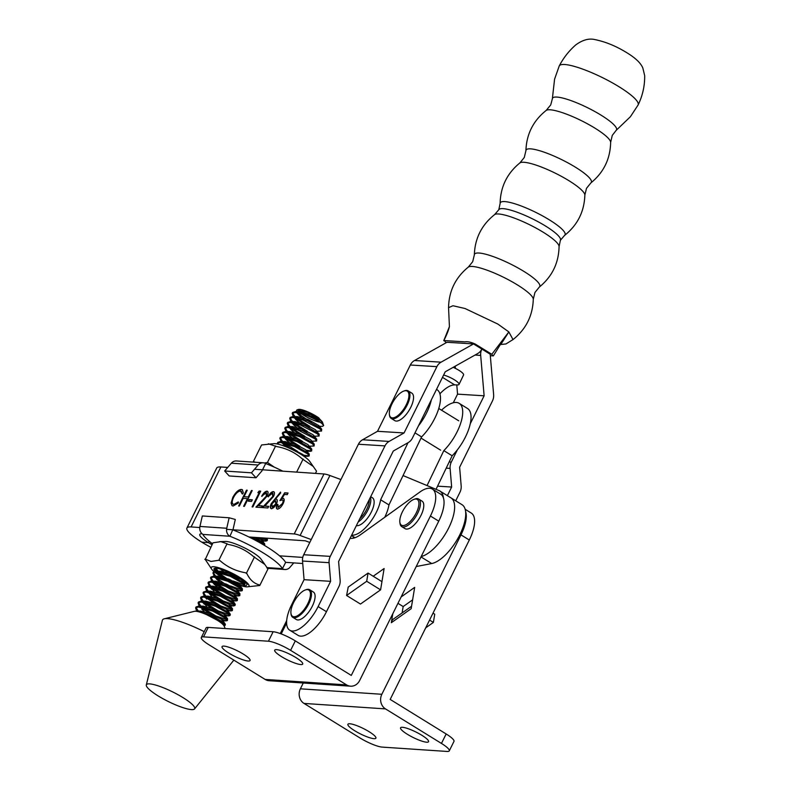 <?xml version="1.0" encoding="UTF-8"?>
<svg xmlns="http://www.w3.org/2000/svg" width="791" height="791" viewBox="0 0 791 791"><rect width="100%" height="100%" fill="white"/><g stroke="black" fill="none" stroke-linecap="round" stroke-linejoin="round"><path stroke-width="1.19" d="M315.441 473.394L316.548 471.179L309.578 461.202A21.06 4.113 -153.6 0 0 293.906 450.415A21.06 4.113 -153.6 0 0 274.961 443.632A21.06 4.113 -153.6 0 0 274.17 443.622L261.574 444.977L253.377 461.489L255.305 462.251M313.463 466.621L302.053 458.701C294.776 452.294 286.283 448.25 276.573 446.559L268.337 443.781M275.644 445.936L267.447 462.448L274.368 467.184M264.471 463.022L267.447 462.448M303.131 459.037L296.635 472.118M254.178 462.181L253.377 461.489M455.715 500.792L459.986 492.17A10.777 9.561 93.6 0 0 461.173 485.882L459.63 467.234L492.457 400.938A10.777 9.561 93.6 0 0 493.633 394.61L490.193 354.21L473.522 343.927L446.974 342.276L414.504 360.518A10.777 9.561 -86.4 0 0 410.331 365.007L377.515 431.303L362.555 439.766A10.777 9.561 -86.4 0 0 358.412 444.245L303.714 554.728A10.777 9.561 -86.4 0 0 302.528 561.027L304.07 579.674L330.618 581.326L329.086 562.678A10.777 9.561 -86.4 0 1 330.272 556.38L384.97 445.887A10.777 9.561 -86.4 0 1 389.113 441.418L404.072 432.944L377.515 431.303M326.456 611.72L318.12 606.578A28.753 12.023 121.7 0 1 292.334 631.01A28.753 12.023 121.7 0 1 289.743 630.219L298.078 635.361A28.753 12.023 -58.3 0 0 300.669 636.152A28.753 12.023 -58.3 0 0 326.456 611.72L338.953 586.467A10.777 9.561 -86.4 0 0 340.14 580.169L338.607 561.521L393.305 451.028L408.265 442.565A10.777 9.561 -86.4 0 0 412.408 438.095L445.224 371.8L477.685 353.557A10.777 9.561 -86.4 0 0 481.857 349.068L481.857 349.068A10.777 9.561 93.6 0 0 480.681 355.406L484.122 395.797L457.564 394.145L453.302 402.757M455.181 366.203L455.369 368.359M456.773 384.901L457.564 394.145M484.122 395.797L470.24 423.818M457.356 449.852L451.295 462.092A10.777 9.561 93.6 0 0 450.109 468.391L451.651 487.029L437.571 486.158M451.651 487.029L447.38 495.65M318.12 606.578L330.618 581.326M289.743 630.219A28.753 12.023 121.7 0 1 291.563 604.927L304.07 579.674M404.072 432.944L436.889 366.658A10.777 9.561 -86.4 0 1 441.062 362.169L473.522 343.927L446.974 342.276M407.236 504.559A15.098 6.308 -58.3 0 0 399.851 522.189A15.098 6.308 -58.3 0 0 411.488 520.063A15.098 6.308 -58.3 0 0 418.844 504.974A15.098 6.308 -58.3 0 0 413.93 499.378A15.098 6.308 -58.3 0 0 407.236 504.559M413.93 499.378L415.087 498.973A16.176 6.763 121.7 0 1 418.686 499.062A16.176 6.763 121.7 0 1 412.477 521.131A16.176 6.763 121.7 0 1 401.699 526.588A16.176 6.763 121.7 0 1 400.009 523.405L399.851 522.189M418.686 499.062L422.018 501.118A16.176 6.763 121.7 0 1 415.809 523.187A16.176 6.763 121.7 0 1 405.041 528.645L401.699 526.588M233.068 529.95A44.919 8.78 26.4 0 1 266.468 546.63A44.919 8.78 26.4 0 1 285.571 562.342L302.735 563.508M232.752 529.772L229.934 536.258A44.919 8.78 26.4 0 1 263.324 552.949A44.919 8.78 26.4 0 1 282.436 568.66L266.794 567.592M285.68 562.352L282.436 568.66M229.598 536.13A7.188 6.377 -86.1 0 1 226.75 528.259L229.133 517.779L235.313 519.46L233.147 528.981M229.133 517.779L202.328 515.959L199.935 526.44A7.188 6.377 93.9 0 0 202.793 534.301L202.842 534.419A44.919 8.78 26.4 0 0 212.502 543.783M293.748 562.905L289.99 567.285A7.188 6.377 -86.1 0 1 284.948 569.51A7.188 6.377 -86.1 0 1 282.496 568.769M359.717 518.886A15.098 6.308 -58.3 0 0 361.843 516.691A15.098 6.308 -58.3 0 0 369.268 499.576M370.366 497.361A16.176 6.763 121.7 0 1 362.822 517.759A16.176 6.763 121.7 0 1 358.175 521.991M370.692 496.708L372.373 497.747A16.176 6.763 121.7 0 1 366.164 519.816A16.176 6.763 121.7 0 1 356.365 525.649M616.12 130.416A35.704 7.07 -153.7 0 1 616.11 130.426L630.407 116.712L638.04 105.094A43.989 8.711 -153.7 0 0 638.159 104.857A43.989 8.711 -153.7 0 0 618.987 86.723A43.989 8.711 -153.7 0 0 559.316 65.821A43.989 8.711 -153.7 0 0 559.197 66.058L554.58 79.169L552.345 98.865A35.704 7.07 -153.7 0 1 552.345 98.845L550.734 104.896L546.176 110.433A36.139 7.159 -153.7 0 1 594.792 128.053A36.139 7.159 -153.7 0 1 610.642 142.35L612.283 135.37L616.12 130.416A35.704 7.07 -153.7 0 0 600.992 115.12A35.704 7.07 -153.7 0 0 568.828 99.854A35.704 7.07 -153.7 0 0 552.345 98.845M498.775 209.813L500.12 203.485A36.139 7.159 -153.7 0 1 516.592 204.335A36.139 7.159 -153.7 0 1 549.35 219.849A36.139 7.159 -153.7 0 1 564.586 235.402L560.364 240.306A34.359 6.803 -153.7 0 0 560.414 240.197A34.359 6.803 -153.7 0 0 545.464 225.989A34.359 6.803 -153.7 0 0 498.834 209.704L494.612 214.608A36.139 7.159 -153.7 0 1 543.219 232.238A36.139 7.159 -153.7 0 1 559.079 246.525C558.723 263.087 552.138 276.603 539.314 287.084A36.416 7.218 -153.7 0 0 523.949 271.432A36.416 7.218 -153.7 0 0 490.984 255.809A36.416 7.218 -153.7 0 0 474.333 254.92C474.897 238.368 481.65 224.931 494.612 214.608M449.417 326.624L443.761 340.684C446.599 335.216 448.487 330.529 449.417 326.624L448.546 307.659C448.892 291.108 455.478 277.582 468.302 267.101A36.416 7.218 -153.7 0 1 517.314 284.849A36.416 7.218 -153.7 0 1 533.282 299.275C532.729 315.827 525.966 329.264 513.013 339.576L508.85 331.923L500.97 344.233M448.546 307.659L452.966 305.741L465.019 308.51L497.776 324.023L508.85 331.923L491.814 354.289L475.193 344.036C470.961 342.137 467.55 341.405 464.94 341.85L444.206 340.565L446.193 342.721M500.06 344.995L493.396 355.812L490.331 355.762M492.951 355.93L491.814 354.289M407.355 734.275A15.632 3.065 -153.6 0 0 428.554 741.701A15.632 3.065 -153.6 0 0 421.761 735.235A15.632 3.065 -153.6 0 0 400.553 727.799A15.632 3.065 -153.6 0 0 407.355 734.275M354.704 730.736A15.632 3.065 -153.6 0 0 375.903 738.171A15.632 3.065 -153.6 0 0 369.11 731.705A15.632 3.065 -153.6 0 0 347.902 724.269A15.632 3.065 -153.6 0 0 354.704 730.736M281.497 656.619A15.632 3.065 -153.6 0 0 302.706 664.054A15.632 3.065 -153.6 0 0 295.903 657.588A15.632 3.065 -153.6 0 0 274.704 650.153A15.632 3.065 -153.6 0 0 281.497 656.619M228.846 653.089A15.632 3.065 -153.6 0 0 250.055 660.525A15.632 3.065 -153.6 0 0 243.252 654.048A15.632 3.065 -153.6 0 0 222.044 646.623A15.632 3.065 -153.6 0 0 228.846 653.089M208.231 627.401L203.534 636.874A17.966 3.52 -153.6 0 0 201.329 637.457L206.026 627.985A17.966 3.52 26.4 0 1 208.231 627.401L273.132 631.752A17.966 3.52 26.4 0 1 295.31 640.878L351.283 675.425L430.423 516.019A30.542 12.775 -58.3 0 0 432.38 489.075A30.542 12.775 -58.3 0 0 419.962 491.972L360.567 534.667A30.542 12.775 121.7 0 1 350.097 538.305M346.587 595.485L366.698 581.276L368.052 573.07L348.218 587.08L346.587 595.485L360.478 604.057L380.59 589.849L384.11 568.531L373.194 576.243M201.329 637.457A17.966 3.52 -153.6 0 0 209.14 644.892L265.123 679.429L346.587 684.897L290.604 650.35A17.966 3.52 -153.6 0 0 268.436 641.224L273.132 631.752M346.587 684.897A10.777 9.561 93.8 0 0 350.561 686.183A10.777 9.561 93.8 0 0 359.618 680.567L438.748 521.16L430.423 516.019M304.021 703.426L360.004 737.973A17.966 3.52 -153.6 0 0 382.172 747.1L447.073 751.45A17.966 3.52 -153.6 0 0 449.278 750.867A17.966 3.52 -153.6 0 0 441.457 743.431L385.484 708.894L304.021 703.426A10.777 9.561 -86.2 0 1 300.382 688.813L381.845 694.28L460.975 534.874A30.542 12.775 -58.3 0 0 465.602 511.51M465.177 509.305L471.278 513.072A30.542 12.775 121.7 0 1 469.31 540.016L390.181 699.422L446.164 733.969A17.966 3.52 26.4 0 1 453.975 741.394L449.278 750.867M381.845 694.28A10.777 9.561 93.8 0 0 385.484 708.894M203.534 636.874L268.436 641.224M412.605 599.875L403.173 606.549L402.115 612.916M401.126 596.958L414.672 587.387L411.152 608.704L391.318 622.715L392.801 613.727M303.269 683.009L300.382 688.813M382.053 581.019L381.529 581.385M353.27 536.634A30.542 12.775 -58.3 0 0 353.547 538.157M432.38 489.075L440.716 494.217A30.542 12.775 121.7 0 1 438.748 521.16M350.561 686.183L269.108 680.715A10.777 9.561 -86.2 0 1 265.123 679.429M368.052 573.07L381.944 581.642M366.698 581.276L380.59 589.849M403.173 606.549L397.962 603.335M391.318 622.715A10.777 6.99 -125.2 0 1 393.434 619.056L411.557 606.252M425.716 627.827L433.379 622.418L434.734 614.212L433.013 613.144M433.379 622.418L429.572 620.075M216.329 572.111L218.346 573.91A17.966 3.51 26.4 0 1 216.062 572.091M215.122 571.171A17.966 3.51 26.4 0 1 214.638 568.333A17.966 3.51 26.4 0 1 216.21 568.215A17.966 3.51 26.4 0 1 236.806 576.412L247.375 584.124L245.21 586.685L241.502 585.558M215.073 568.235L215.468 571.142M213.916 571.517A21.06 4.113 26.4 0 1 211.761 569.273A21.06 4.113 26.4 0 1 213.817 566.742A21.06 4.113 26.4 0 1 239.07 577.005A21.06 4.113 26.4 0 1 247.178 586.853A21.06 4.113 26.4 0 1 246.387 586.843A21.06 4.113 26.4 0 1 234.146 583.175M226.809 579.734A21.06 4.113 26.4 0 1 214.618 572.111M205.383 559.197L211.009 561.442L218.86 560.255L227.066 543.743L220.837 541.657L212.997 542.794L205.383 559.197A30.009 5.863 26.4 0 0 205.353 559.603L204.8 559.296M211.761 569.273L205.353 559.603M219.73 541.627L225.573 541.469A21.06 4.113 26.4 0 1 226.355 541.489A21.06 4.113 26.4 0 1 245.299 548.272A21.06 4.113 26.4 0 1 260.981 559.059L264.856 564.477L253.456 556.548C246.169 550.15 237.676 546.106 227.976 544.406L227.066 543.743M218.86 560.255L219.938 560.592C227.215 566.999 235.708 571.043 245.418 572.733L246.911 573.653C249.857 579.763 254.01 583.511 259.349 584.915L259.764 585.498L267.961 568.986L264.856 564.477M259.764 585.498L247.178 586.853M246.347 573.356L254.544 556.844M218.346 573.91C227.126 580.09 236.084 584.351 245.21 586.685M221.44 575.255L217.248 572.209M215.953 571.132L214.747 570.004M223.912 570.271L235.095 576.946L242.995 580.287M244.953 581.771L242.244 581.523M236.588 579.348L232.02 577.084M226.048 573.495L220.402 569.075M275.308 499.21L276.237 499.121C277.621 499.477 277.661 501.089 276.375 503.966C274.744 506.942 273.083 508.494 271.382 508.623C269.978 508.257 269.939 506.596 271.264 503.64L280.518 492.091L280.657 492.981L275.308 499.21L276.761 499.279M271.382 508.623L270.878 508.475M261.95 496.422C263.68 493.218 265.45 491.527 267.259 491.34L266.982 491.171C268.406 491.488 268.456 493.109 267.15 496.026L258.499 505.657L262.355 505.914L261.544 507.535L255.928 507.15L266.349 496.105L266.142 492.783L261.673 496.244C263.403 493.05 265.173 491.359 266.982 491.171L267.556 491.34M266.656 493.001L266.142 492.783M248.354 501.197L249.155 499.576L252.339 499.793L251.538 501.415L248.354 501.197M241.364 489.421L242.372 489.728L243.331 492.971L242.214 493.881L240.513 491.043C238.15 491.181 235.817 493.337 233.523 497.49C231.674 501.712 231.803 504.015 233.938 504.401L238.2 501.969L238.378 502.957L233.137 506.022L232.06 505.696L231.091 503.027L232.841 497.331C235.639 492.229 238.487 489.589 241.364 489.421L242.511 489.817M241.482 491.379L240.513 491.043M233.216 504.223L234.215 504.569L238.477 502.137M254.534 469.251L323.994 473.977L294.212 533.945L226.582 529.347M199.767 527.528L191.106 526.935A34.142 6.674 26.4 0 0 186.923 528.032A34.142 6.674 26.4 0 0 201.774 542.151A34.142 6.674 -153.6 0 0 210.772 547.273M186.923 528.032L216.704 468.064A34.142 6.674 -153.6 0 1 220.887 466.967L227.719 467.422M238.635 505.973L246.476 490.193L247.217 490.242L243.994 496.718L248.245 497.005L251.459 490.529L252.2 490.578L244.36 506.369L243.618 506.309L247.435 498.627L243.193 498.34L239.376 506.022L238.635 505.973M257.866 492.645L259.161 491.053L260.684 491.162L252.853 506.942L252.102 506.893L259.141 492.724L257.866 492.645M268.317 496.847C270.038 493.653 271.817 491.962 273.627 491.775L273.35 491.597C274.764 491.923 274.823 493.544 273.518 496.461L264.866 506.082L268.713 506.349L267.912 507.97L262.286 507.585L272.707 496.54L272.509 493.218L268.04 496.679C269.761 493.485 271.531 491.794 273.35 491.597L273.913 491.775M273.024 493.436L272.509 493.218M281.932 498.567L283.059 498.33C284.562 498.716 284.572 500.495 283.099 503.669C281.26 507.11 279.371 508.89 277.453 509.028C276.118 508.712 276.019 507.179 277.137 504.411L277.878 504.46L278.294 507.417L282.387 503.56C283.396 501.286 283.307 500.08 282.12 499.942L279.895 500.624L284.661 492.793L288.062 493.02L287.252 494.642L284.444 494.444L281.932 498.567L283.623 498.498M277.453 509.028L276.909 508.87M278.066 507.377L282.387 503.56M282.773 500.189L282.12 499.942M450.059 497.391A34.142 14.278 121.7 0 1 450.9 497.826A34.142 14.278 121.7 0 1 448.438 528.467A34.142 14.278 121.7 0 1 421.178 556.557A34.142 14.278 121.7 0 0 448.438 528.467A34.142 14.278 121.7 0 0 450.9 497.826L439.796 490.974A34.142 14.278 -58.3 0 0 438.946 490.539L403.054 475.559M309.795 542.448L305.326 540.807L248.888 536.97M212.037 544.722A19.765 3.866 26.4 0 1 208.399 542.606L209.131 541.133L208.399 542.606L201.774 542.151L208.399 542.606A19.765 3.866 -153.6 0 1 199.797 534.429A19.765 3.866 -153.6 0 1 202.12 533.787M294.212 533.945A14.376 2.808 26.4 0 1 300.115 535.487L311.229 539.561M340.931 479.554L329.906 475.51A14.376 2.808 -153.6 0 0 323.994 473.977M443.395 497.836A34.142 14.278 -58.3 0 0 439.796 490.974M242.491 494.049L240.79 491.211M233.345 504.312L234.215 504.569M232.208 505.785L231.091 503.027M231.368 503.195L232.841 497.331M233.118 497.499C235.916 492.398 238.763 489.767 241.641 489.599M238.981 506.003L246.476 490.193M248.245 497.005L243.994 496.718M248.522 497.173L251.459 490.529M243.974 506.339L247.435 498.627M248.7 501.217L249.155 499.576M249.432 499.754L252.27 499.942M258.262 492.664L259.161 491.053M259.438 491.221L260.615 491.31M252.458 506.912L259.141 492.724M262.276 506.062L258.499 505.657M256.353 507.179L262.375 500.841M262.652 501.01L266.349 496.105M266.626 496.273L266.419 492.951M268.643 506.497L264.866 506.082M262.711 507.614L268.742 501.267M269.019 501.445L272.707 496.54M272.984 496.708L272.786 493.386M271.659 508.791C270.255 508.425 270.215 506.764 271.54 503.818L280.578 492.506M271.985 506.952L275.861 504.164L275.555 500.901M275.861 504.164L275.278 500.723L275.841 500.95M272.509 507.179L275.584 503.996M275.278 500.723L271.975 503.748L272.114 507.061M280.429 500.367L284.661 492.793M284.938 492.961L287.983 493.169M277.73 509.206C276.395 508.89 276.296 507.347 277.414 504.579L277.137 504.411M282.664 503.729C283.672 501.454 283.583 500.248 282.397 500.11M302.775 557.418L279.539 555.836M416.224 566.534L431.718 563.538A34.142 14.278 -58.3 0 0 459.304 535.794A34.142 14.278 -58.3 0 0 462.003 504.678L450.9 497.826M443.82 450.623L452.155 455.764A32.342 13.526 -58.3 0 0 467.511 408.482L459.175 403.341A32.342 13.526 121.7 0 1 443.82 450.623L427.051 485.575M436.049 489.332L452.155 455.764M414.998 432.845L421.593 436.909A32.342 13.526 -58.3 0 0 436.948 389.627L436.523 389.37M418.459 425.855A32.342 13.526 -58.3 0 0 431.352 399.821M351.669 535.131A26.953 11.272 -58.3 0 0 368.695 524.146A26.953 11.272 -58.3 0 0 380.619 499.783L408.018 442.703M384.713 517.314A26.953 11.272 -58.3 0 0 388.954 504.925L421.593 436.909M380.619 499.783L388.954 504.925M441.516 410.183A32.342 13.526 121.7 0 1 459.175 403.341M439.895 393.829A28.753 12.023 121.7 0 1 454.677 384.881L457.643 384.91A10.777 2.403 -154.4 0 0 459.027 384.426A10.777 2.403 -154.4 0 0 454.41 379.809A10.777 2.403 -154.4 0 0 443.613 375.043M453.164 367.34A10.777 2.403 25.6 0 1 458.958 370.336A10.777 2.403 25.6 0 1 463.575 374.954L459.027 384.426M223.191 624.771L224.802 624.91M225.198 628.538L224.169 626.136A17.066 3.332 -153.6 0 0 206.639 614.656L223.369 623.427L224.941 625.562L225.405 624.623L223.833 622.487L210.861 615.24L196.514 611.038L194.141 611.394M206.639 614.656A17.066 3.332 -153.6 0 0 206.303 614.508A17.066 3.332 -153.6 0 0 194.368 611.334L164.261 618.809A41.33 8.078 -153.6 0 0 162.392 620.292L146.305 684.966A26.953 5.27 -153.6 0 0 174.692 704.474A26.953 5.27 -153.6 0 0 194.546 708.924A26.953 5.27 -153.6 0 0 166.367 689.001A26.953 5.27 -153.6 0 0 146.305 684.966M224.941 625.562L224.031 625.859M306.424 414.316L295.597 411.547L292.67 412.437L292.205 413.377L295.132 412.477L305.375 415.028C312.277 417.707 317.745 420.496 321.779 423.393A17.066 3.332 -153.6 0 0 306.424 414.316C317.725 418.825 322.896 421.385 321.927 422.018L318.822 417.935L307.63 412.279L296.852 409.965L296.15 411.587M321.541 431.055L321.68 429.187L320.444 427.98L307.462 420.733L292.838 416.521L290.188 417.43L289.724 418.36L292.65 417.47L302.894 420.011L319.979 428.92L321.541 431.055L316.044 431.273M319.07 436.039L319.198 434.18L317.962 432.974L304.99 425.726L290.643 421.524L287.716 422.414L287.252 423.353L290.178 422.453L300.422 425.004L317.498 433.903L319.07 436.039L313.562 436.266L313.908 435.584L312.88 434.625L303.161 429.473L292.433 426.576L287.884 426.497L285.235 427.397L284.77 428.336L287.697 427.447L297.94 429.988L315.026 438.896L316.588 441.032L311.09 441.249L311.427 440.567L310.398 439.608L300.689 434.457L289.951 431.57L285.403 431.481L282.763 432.39L282.298 433.32L285.225 432.43L299.571 436.632L312.544 443.88L314.106 446.015L308.609 446.243M316.588 441.032L316.726 439.163L315.49 437.957L302.508 430.709L287.884 426.497M314.106 446.015L314.245 444.156L313.009 442.94L300.036 435.693L285.403 431.481M311.634 451.008L311.773 449.14L310.537 447.933L297.554 440.686L283.208 436.484L280.281 437.374L279.816 438.313L282.743 437.413L297.09 441.615L310.072 448.863L311.634 451.008L306.137 450.178M309.152 455.992L309.291 454.133L308.055 452.917L295.083 445.669L280.736 441.467L277.809 442.367L277.344 443.296L280.271 442.406L294.618 446.608L307.59 453.856L309.152 455.992L303.665 455.171M258.598 537.633L266.913 540.124M264.728 538.048L267.051 540.777L267.506 539.838L266.468 538.167M267.051 540.777L264.53 540.856L255.701 537.435M264.678 545.543L264.708 543.901L263.472 542.695L254.603 537.356M251.775 537.168L263.007 543.625L264.599 545.493M235.56 576.006L238.645 577.47M233.078 580.999L244.627 585.014M244.755 585.666L244.894 583.798L243.658 582.591L230.675 575.344L216.329 571.142L213.402 572.031L212.937 572.971L215.864 572.071L230.211 576.283L243.193 583.531L244.755 585.666L242.234 585.736L228.708 579.872L217.841 572.298M230.606 585.983L242.145 590.007M242.273 590.65L242.412 588.791L241.176 587.575L228.204 580.327L213.857 576.125L210.92 577.025L210.465 577.954L213.392 577.064L227.739 581.266L240.711 588.514L242.273 590.65L239.752 590.729L226.236 584.865L215.36 577.282M214.855 582.66L228.124 590.966L239.663 594.99M239.802 595.643L239.94 593.774L238.704 592.568L225.722 585.32L211.375 581.118L208.448 582.008L207.984 582.947L210.91 582.047L225.257 586.25L238.239 593.497L239.802 595.643L237.28 595.712L223.754 589.849L212.878 582.275M212.374 587.654L225.653 595.959L237.191 599.973M237.32 600.626L237.458 598.767L236.222 597.551L223.25 590.304L208.903 586.101L205.967 587.001L205.502 587.931L208.438 587.041L222.785 591.243L235.758 598.49L237.32 600.626L234.798 600.705L221.282 594.832L210.406 587.258M209.902 592.637L223.171 600.942L234.709 604.967M234.848 605.609L235.313 604.68L233.75 602.544L220.768 595.297L206.421 591.095L203.495 591.984L203.03 592.924L205.957 592.024L220.303 596.226L233.286 603.474L234.848 605.609L232.327 605.688L218.8 599.825L207.924 592.241M207.42 597.63L220.699 605.936L232.238 609.95M232.366 610.603L232.505 608.734L231.269 607.528L218.296 600.28L203.94 596.078L201.013 596.968L200.548 597.907L203.485 597.017L217.832 601.219L230.804 608.467L232.366 610.603L229.845 610.672L216.329 604.808L205.452 597.235M204.948 602.613L218.217 610.919L229.756 614.943M229.894 615.586L230.359 614.656L228.787 612.511L215.814 605.263L201.468 601.061L198.541 601.961L198.076 602.89L201.003 602L215.35 606.203L228.332 613.45L229.894 615.586L227.373 615.665L213.847 609.802L202.971 602.218M202.466 607.607L215.745 615.902L227.284 619.926M227.412 620.579L227.551 618.71L226.315 617.504L213.333 610.257L198.986 606.054L196.059 606.944L195.595 607.883L198.521 606.984L212.878 611.186L225.85 618.433L227.412 620.579L224.891 620.648L211.375 614.785L200.499 607.211M292.551 412.961L295.092 416.748M296.595 418.083L309.874 426.389M309.41 427.318L294.628 417.688M293.085 416.036L292.205 413.377M290.07 417.955L292.611 421.741M294.114 423.066L307.392 431.372M306.928 432.311L292.146 422.671M290.604 421.02L289.724 418.36M287.598 422.938L290.139 426.725M291.642 428.06L304.921 436.365M304.456 437.294L289.674 427.664M288.567 426.537L287.252 423.353M285.116 427.931L287.657 431.718M289.16 433.043L302.439 441.348M301.974 442.288L287.192 432.647M286.095 431.52L284.77 428.336M282.644 432.914L285.185 436.701M286.688 438.036L299.957 446.332M299.502 447.271L284.72 437.641M283.613 436.503L282.298 433.32M280.162 437.898L282.703 441.685M284.206 443.019L297.485 451.325M291.078 449.031L282.239 442.624M281.141 441.497L279.816 438.313M277.69 442.891L278.106 444.166M277.226 443.969L277.344 443.296M215.874 568.205L218.296 571.359M216.734 571.161L215.33 568.215M213.283 572.555L215.824 576.352M214.262 576.155L212.937 572.971M210.811 577.549L213.343 581.336M211.78 581.138L210.465 577.954M208.33 582.532L210.871 586.319M209.308 586.131L207.984 582.947M205.858 587.525L208.389 591.312M206.827 591.114L205.502 587.931M203.376 592.508L205.917 596.295M204.355 596.107L203.03 592.924M200.904 597.502L203.435 601.289M201.428 600.567L200.548 597.907M198.422 602.485L200.963 606.272M198.956 605.55L198.076 602.89M195.941 607.468L198.482 611.255M196.475 610.543L195.595 607.883M296.852 409.965L298.464 409.461A13.477 2.63 26.4 0 1 307.976 411.933A13.477 2.63 26.4 0 1 318.822 417.935M320.048 422.196A13.477 2.63 26.4 0 1 312.138 419.675A13.477 2.63 26.4 0 1 301.282 413.673M299.354 412.121A13.477 2.63 26.4 0 1 297.98 409.817M296.833 412.655L311.446 422.532M204.207 631.653A41.33 8.078 -153.6 0 0 193.142 626.482A41.33 8.078 -153.6 0 0 164.261 618.809M321.68 429.187L318.862 425.607L318.516 426.29L322.52 426.359L323.657 425.499L322.342 421.89L320.306 419.665L310.596 414.514L299.868 411.617L295.31 411.538M323.657 425.499L321.779 423.393M297.545 412.773L298.434 414.702L303.635 419.181M318.862 425.607L308.114 419.497L297.386 416.6L292.838 416.521M295.063 417.767L295.963 419.685L301.163 424.174M319.198 434.18L315.352 429.642L305.642 424.49L294.905 421.593L290.356 421.514M292.591 422.75L293.481 424.678L298.682 429.157M290.109 427.733L291.009 429.661L296.21 434.15M287.637 432.726L288.527 434.655L293.728 439.134M311.773 449.14L307.926 444.601L298.207 439.45L287.479 436.553L282.931 436.474M285.155 437.71L286.055 439.638L291.256 444.117M309.291 454.133L305.445 449.585L295.735 444.433L284.997 441.536L280.449 441.457M282.684 442.703L285.561 446.628M305.455 457.376L302.973 454.578L293.253 449.426L287.36 447.37M266.102 541.074L261.544 540.995L261.89 540.312L258.153 537.593M243.885 580.93L241.73 580.901L242.076 580.218L241.047 579.259L231.328 574.108L220.6 571.211L216.042 571.132M218.276 572.368L219.166 574.296L224.377 578.775M243.816 585.963L239.258 585.884L239.594 585.202L238.566 584.242L228.846 579.091L218.108 576.194L213.57 576.115M215.805 577.361L216.694 579.289L221.895 583.768M241.334 590.946L236.776 590.877L237.122 590.185L236.084 589.236L226.374 584.084L215.646 581.187L211.088 581.108M213.323 582.344L214.213 584.272L219.423 588.751M238.862 595.939L234.304 595.86L234.64 595.178L233.612 594.219L223.893 589.068L213.165 586.171L208.616 586.091M210.851 587.337L214.203 591.668M236.38 600.923L231.822 600.844L232.168 600.161L231.13 599.212L221.421 594.061L210.693 591.164L206.135 591.085M208.369 592.321L211.721 596.651M233.909 605.916L229.341 605.837L229.687 605.155L228.658 604.195L218.939 599.044L208.211 596.147L203.663 596.068M205.897 597.304L206.718 599.143L205.176 597.185M231.427 610.899L226.869 610.82L227.215 610.138L226.177 609.179L216.467 604.027L205.739 601.14L201.181 601.051M203.416 602.297L206.767 606.628M228.955 615.892L224.387 615.813L224.733 615.121L223.705 614.172L213.985 609.021L203.257 606.124L198.709 606.044M201.764 609.119L204.296 611.621M226.473 620.876L221.915 620.797L222.251 620.114L221.223 619.155L211.513 614.004L200.785 611.107L196.227 611.028M292.68 604.621A15.454 6.466 -58.3 0 0 290.94 613.292A15.454 6.466 -58.3 0 0 298.256 615.269A15.454 6.466 -58.3 0 0 308.668 601.743A15.454 6.466 -58.3 0 0 305.346 589.948A15.454 6.466 -58.3 0 0 292.68 604.621M305.346 589.948L306.117 589.671A16.176 6.763 121.7 0 1 309.716 589.76A16.176 6.763 121.7 0 1 309.597 602.02A16.176 6.763 121.7 0 1 292.739 617.287A16.176 6.763 121.7 0 1 291.039 614.113L290.94 613.292M309.716 589.76L313.335 591.994A16.176 6.763 121.7 0 1 313.206 604.245A16.176 6.763 121.7 0 1 296.348 619.511L292.739 617.287M262.108 470.675L256.017 477.774L251.459 472.83L258.163 465.019A7.188 6.377 -86.1 0 1 263.205 462.794A7.188 6.377 -86.1 0 1 265.657 463.536L265.984 463.655A44.919 8.78 -153.6 0 1 282.802 471.169M263.205 462.794L236.39 460.965A7.188 6.377 93.9 0 0 231.348 463.19L224.654 471.011L229.202 475.955L256.017 477.774M224.654 471.011L251.459 472.83M262.543 469.795L265.657 463.536M391.13 405.734A15.454 6.466 -58.3 0 0 389.39 414.415A15.454 6.466 -58.3 0 0 396.706 416.392A15.454 6.466 -58.3 0 0 407.128 402.856A15.454 6.466 -58.3 0 0 403.796 391.061A15.454 6.466 -58.3 0 0 391.13 405.734M403.796 391.061L404.577 390.784A16.176 6.763 121.7 0 1 408.176 390.873A16.176 6.763 121.7 0 1 408.057 403.133A16.176 6.763 121.7 0 1 391.189 418.399A16.176 6.763 121.7 0 1 389.498 415.226L389.39 414.415M408.176 390.873L411.785 393.107A16.176 6.763 121.7 0 1 411.666 405.358A16.176 6.763 121.7 0 1 394.798 420.634L391.189 418.399M480.681 355.406L475.035 355.05M451.295 462.092L449.189 461.964M450.109 468.391L446.213 468.143M329.086 562.678L302.528 561.027M330.272 556.38L303.714 554.728M384.97 445.887L358.412 444.245M389.113 441.418L362.555 439.766M436.889 366.658L410.331 365.007M441.062 362.169L414.504 360.518M226.75 528.259L199.935 526.44M229.934 536.258L202.842 534.419M590.887 182.909A36.416 7.218 -153.7 0 0 575.522 167.257A36.416 7.218 -153.7 0 0 542.557 151.635A36.416 7.218 -153.7 0 0 525.906 150.745L524.265 157.518L519.875 162.926A36.416 7.218 -153.7 0 1 568.877 180.664A36.416 7.218 -153.7 0 1 584.856 195.09L586.497 188.317L590.887 182.909C603.711 172.428 610.296 158.902 610.642 142.35M286.609 623.051L281.21 633.927M295.31 640.878L290.604 650.35M441.457 743.431L446.164 733.969M460.975 534.874L469.31 540.016M220.887 466.967L191.106 526.935M329.906 475.51L300.115 535.487M421 556.923L431.718 563.538M442.476 377.356L454.677 384.881M231.348 463.19L258.163 465.019M284.948 569.51L267.17 568.294M559.316 65.821C563.429 57.921 568.867 50.99 575.621 45.028C582.413 39.995 588.781 38.176 594.713 39.55C605.431 41.715 616.14 46.105 626.818 52.71C635.499 58 640.848 63.112 642.856 68.066L644.695 75.748C644.784 85.992 642.608 95.691 638.159 104.857M564.586 235.402C577.539 225.079 584.302 211.642 584.856 195.09M474.333 254.92L472.692 261.692L468.302 267.101M533.282 299.275L534.924 292.492L539.314 287.084M560.414 240.197L559.079 246.525M500.12 203.485C500.466 186.923 507.051 173.407 519.875 162.926M525.906 150.745C526.47 134.183 533.223 120.756 546.176 110.433M513.072 339.527L505.973 343.947L500.505 344.53M286.688 620.589L280.241 633.571M351.481 535.527L355.03 537.712M194.546 708.924L233.849 660.129M316.726 439.163L313.908 435.584M314.245 444.156L311.427 440.567M267.18 538.918L266.597 538.177M264.708 543.901L261.89 540.312M244.894 583.798L242.076 580.218M242.412 588.791L239.594 585.202M239.94 593.774L237.122 590.185M237.458 598.767L234.64 595.178M234.976 603.751L232.168 600.161M232.505 608.734L229.687 605.155M230.023 613.727L227.215 610.138M227.551 618.71L224.733 615.121M225.069 623.703L222.251 620.114M202.704 602.178L204.236 604.136M203.91 595.583L204.315 596.098M206.382 590.59L206.797 591.114M208.864 585.607L209.279 586.121M210.129 587.219L211.672 589.166M211.345 580.614L211.751 581.138M212.611 582.225L214.143 584.183M213.817 575.63L214.232 576.155M215.083 577.242L216.625 579.2M216.299 570.637L216.704 571.161M217.565 572.249L219.097 574.207M308.213 456.288L303.655 456.209M280.696 440.973L281.112 441.497M281.962 442.584L283.504 444.532M310.695 451.305L306.137 451.226M283.178 435.979L283.583 436.503M284.444 437.591L285.976 439.549M285.65 430.996L286.065 431.52M286.915 432.608L288.458 434.566M288.132 426.013L288.537 426.527M289.397 427.615L290.93 429.572M291.869 422.631L293.412 424.589M294.351 417.648L295.883 419.596M296.783 412.605L298.365 414.613M458.75 420.812L438.758 408.482M440.636 450.178L421.03 438.085"/></g></svg>
